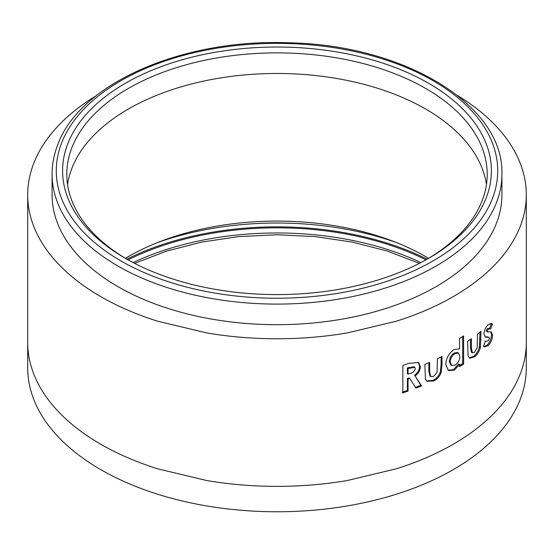 <?xml version="1.0" encoding="UTF-8"?>
<svg xmlns="http://www.w3.org/2000/svg" width="554" height="554" viewBox="0 0 554 554"><rect width="100%" height="100%" fill="white"/><g stroke="black" fill="none" stroke-linecap="round" stroke-linejoin="round"><path stroke-width="0.83" d="M496.308 223.657A224.917 129.858 180 0 1 251.883 323.875A224.917 129.858 180 0 1 52.083 194.835L52.083 174.24A224.917 129.858 180 0 0 251.883 303.28A224.917 129.858 180 0 0 496.308 203.062A224.917 129.858 180 0 0 501.917 174.24L501.917 194.835A224.917 129.858 180 0 1 496.308 223.657M126.894 259.196A210.201 121.361 180 0 1 66.799 174.24A210.201 121.361 180 0 1 72.041 147.302A210.201 121.361 180 0 1 218.747 57.63A210.201 121.361 180 0 1 425.638 88.425A210.201 121.361 180 0 1 487.201 174.24A210.201 121.361 180 0 1 481.959 201.171A210.201 121.361 180 0 1 427.106 259.196M67.941 143.334A214.405 123.784 180 0 1 324.589 50.109A214.405 123.784 180 0 1 486.059 198.284A214.405 123.784 180 0 1 428.609 258.337A214.405 123.784 180 0 1 125.391 258.337A214.405 123.784 180 0 1 67.941 143.334M27.7 342.434L27.7 367.835A249.3 143.929 0 0 0 100.717 469.612A249.3 143.929 0 0 0 372.406 500.816A249.3 143.929 0 0 0 526.3 367.835L526.3 342.434A249.3 143.929 0 0 1 516.189 383.001C511.19 392.841 504.396 402.308 495.823 411.4A249.3 143.929 0 0 1 453.283 444.211A249.3 143.929 0 0 1 396.449 468.774L347.268 480.533A249.3 143.929 0 0 1 277 486.37A249.3 143.929 0 0 1 206.732 480.533L157.551 468.774A249.3 143.929 0 0 1 100.717 444.211A249.3 143.929 0 0 1 58.177 411.4C49.673 402.405 42.88 392.938 37.811 383.001A249.3 143.929 0 0 1 27.7 342.434L27.7 194.835A249.3 143.929 180 0 1 37.811 154.268C42.9 144.303 49.687 134.844 58.177 125.869A249.3 143.929 180 0 1 96.278 95.69M428.547 258.337A210.201 121.361 0 0 0 425.638 256.62A210.201 121.361 0 0 0 377.717 235.914A210.201 121.361 0 0 0 336.243 225.997A210.201 121.361 0 0 0 277 221.074A210.201 121.361 0 0 0 217.757 225.997A210.201 121.361 0 0 0 176.283 235.914A210.201 121.361 0 0 0 128.362 256.62A210.201 121.361 0 0 0 125.453 258.337M457.722 95.69A249.3 143.929 180 0 1 495.823 125.869C504.348 134.892 511.141 144.352 516.189 154.268A249.3 143.929 180 0 1 526.3 194.835A249.3 143.929 180 0 1 516.189 235.402C511.19 245.242 504.396 254.708 495.823 263.794A249.3 143.929 180 0 1 453.283 296.612A249.3 143.929 180 0 1 396.449 321.168L347.268 332.933A249.3 143.929 180 0 1 277 338.764A249.3 143.929 180 0 1 206.732 332.933L157.551 321.168A249.3 143.929 180 0 1 100.717 296.612A249.3 143.929 180 0 1 58.177 263.794C49.673 254.805 42.88 245.339 37.811 235.402A249.3 143.929 180 0 1 27.7 194.835M408.049 391.076L408.049 379.109L409.787 378.486L415.999 388.119L421.525 385.916L415.119 375.931C418.519 373.396 420.237 370.342 420.285 366.762L418.658 362.489L408.887 363.32L402.869 365.418L402.869 392.876L408.049 391.076L407.384 390.459L407.384 378.493L408.049 379.109M425.43 379.081L426.947 381.256L433.533 381.007C437.113 379.414 439.661 376.561 441.178 372.447L441.96 364.913L441.96 356.485L437.39 358.757L437.064 372.406L433.553 376.422L430.68 376.512L429.662 371.99L429.669 362.358L424.842 364.463L425.43 379.081M454.169 349.477C448.879 353.223 446.088 358.244 445.811 364.553L448.415 370.571L454.301 370.169L459.571 364.456L459.571 366.644L463.629 364.061L463.629 335.904L459.571 338.487L459.578 348.916L454.169 349.477M468.061 355.903L469.757 358.196L474.473 356.838C477.271 354.809 479.252 351.651 480.408 347.358L481.011 331.299L477.479 334.124L477.229 347.808L474.487 352.254L472.444 352.822L471.419 348.293L471.412 338.667L467.576 341.361L468.061 355.903M483.94 334.097L485.498 337.185L488.995 337.199L489.528 338.099L488.15 340.932L485.484 341.216L483.455 346.292L484.362 346.922L488.095 345.558C490.796 342.988 492.305 339.505 492.624 335.108L491.28 331.846L488.386 331.971L487.243 331.368L488.386 329.097L489.805 328.751L490.525 329.201L492.409 324.125L491.474 323.411L488.254 324.637C485.768 326.992 484.328 330.149 483.94 334.097M486.177 330.98L487.541 331.978L486.177 330.98L487.319 328.709L488.386 329.097M484.902 341.091L485.484 341.216M425.936 259.854A227.652 131.43 0 0 0 128.064 259.854M427.141 259.175A229.328 132.406 0 0 0 126.859 259.175M396.186 242.472A227.652 131.43 0 0 0 157.814 242.472M485.006 336.929L488.995 337.199M487.091 336.77L488.164 337.157M483.884 346.659L487.021 345.17L488.095 345.558M487.021 345.17C489.715 342.614 491.218 339.138 491.536 334.741L492.624 335.108M491.536 334.741L490.657 331.728M487.319 328.709L488.718 328.37L489.805 328.751M489.445 328.82L491.322 323.758L492.409 324.125M491.322 323.758L490.886 323.307M486.031 336.915L487.091 337.31M469.3 357.912L473.476 356.395C476.26 354.373 478.227 351.222 479.383 346.936L479.979 332.137M479.383 346.936L480.408 347.358M472.444 352.822L471.461 352.372L470.436 347.843L470.429 339.373M473.476 356.395L474.473 356.838M448.006 370.287L453.401 369.656L458.643 363.957L459.571 364.456M453.401 369.656L454.301 370.169M459.571 365.571L462.687 363.576L463.629 364.061M462.687 363.576L462.687 336.513M458.483 353.016L457.556 352.51L454.162 353.023C451.143 355.079 449.529 357.926 449.329 361.561L450.755 364.961L451.628 365.481L455.076 365.134C458.116 363.009 459.716 360.086 459.862 356.374L458.483 353.016L455.063 353.528C452.029 355.599 450.409 358.445 450.201 362.081L451.628 365.481M454.162 353.023L455.063 353.528M449.329 361.561L450.201 362.081M426.587 380.944L432.743 380.439C436.303 378.853 438.837 376.007 440.347 371.9L441.129 364.373L441.129 356.908M440.347 371.9L441.178 372.447M430.68 376.512L429.904 375.937L428.893 371.415L428.893 362.704M432.743 380.439L433.533 381.007M407.384 378.493L409.115 377.87L409.787 378.486M415.292 387.516L420.791 385.321L421.525 385.916M420.791 385.321L415.119 375.931M414.42 375.321C417.799 372.8 419.516 369.747 419.558 366.166L420.285 366.762M419.558 366.166L418.277 362.205M402.232 392.246L407.384 390.459M414.773 367.337L414.073 366.727L407.377 367.932L407.384 373.562L408.049 374.179L410.043 373.465C412.882 372.849 414.634 371.249 415.306 368.666L414.773 367.337L408.042 368.549L408.049 374.179M407.377 367.932L408.042 368.549M420.908 262.568A227.652 131.43 0 0 0 133.092 262.568M492.208 199.087A220.714 127.427 180 0 1 228.013 295.053A220.714 127.427 180 0 1 61.792 142.523A220.714 127.427 180 0 1 325.987 46.557A220.714 127.427 180 0 1 492.208 199.087M486.447 184.537A210.201 121.361 0 0 0 478.684 160.625A210.201 121.361 0 0 0 461.503 136.686A210.201 121.361 0 0 0 425.638 109.02A210.201 121.361 0 0 0 377.717 88.315A210.201 121.361 0 0 0 336.243 78.398A210.201 121.361 0 0 0 277 73.474A210.201 121.361 0 0 0 217.757 78.398A210.201 121.361 0 0 0 176.283 88.315A210.201 121.361 0 0 0 128.362 109.02A210.201 121.361 0 0 0 92.497 136.686A210.201 121.361 0 0 0 75.316 160.625A210.201 121.361 0 0 0 67.553 184.537M479.979 339.311L481.011 339.727M470.436 347.843L471.419 348.293M441.129 364.373L441.96 364.913M428.893 371.415L429.662 371.99M409.115 367.309L409.787 367.925M419.364 263.365L387.481 251.128L352.448 242.119L315.268 236.606L277 234.751L238.732 236.606L201.552 242.119L166.519 251.128L134.636 263.365M501.917 174.24C504.147 105.059 404.247 45.047 289.389 42.803C183.748 38.358 80.337 82.802 57.879 144.414C54.029 154.199 52.097 164.143 52.083 174.24M526.3 194.835L526.3 342.434"/></g></svg>
